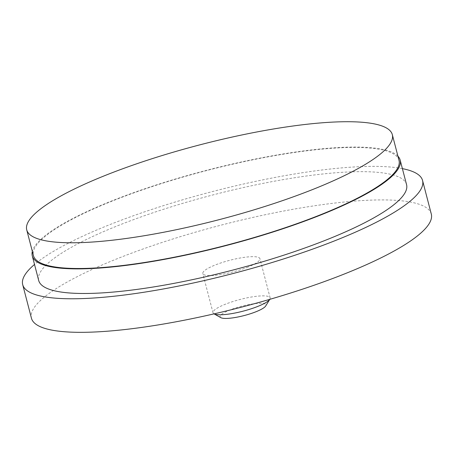 <?xml version="1.0" encoding="UTF-8"?>
<svg xmlns="http://www.w3.org/2000/svg" width="454" height="454" viewBox="0 0 454 454"><rect width="100%" height="100%" fill="white"/><g stroke="black" fill="none" stroke-linecap="round" stroke-linejoin="round"><path stroke-width="0.34" stroke-dasharray="2.27 1.7" d="M220.877 317.669A23.67 4.841 165.4 0 1 229.554 310.161A23.67 4.841 165.4 0 1 255.017 303.613A23.67 4.841 165.4 0 1 265.675 306.002M269.829 299.265L269.772 299.351A29.516 6.038 -14.6 0 0 269.829 299.265A29.516 6.038 -14.6 0 0 270.141 297.881A29.516 6.038 -14.6 0 0 253.894 296.632A29.516 6.038 -14.6 0 0 224.787 304.458A29.516 6.038 -14.6 0 0 213.017 312.761A29.516 6.038 -14.6 0 0 213.965 313.816A29.516 6.038 -14.6 0 0 214.061 313.867L213.965 313.816M248.162 266.986A29.516 6.038 165.4 0 1 219.055 274.812A29.516 6.038 165.4 0 1 202.807 273.563A29.516 6.038 165.4 0 1 214.577 265.261A29.516 6.038 165.4 0 1 243.684 257.435A29.516 6.038 165.4 0 1 259.932 258.684A29.516 6.038 165.4 0 1 248.162 266.986M399.015 160.358A188.892 38.63 -14.6 0 0 295.032 152.379A188.892 38.63 -14.6 0 0 108.756 202.45A188.892 38.63 -14.6 0 0 33.426 255.585M397.925 156.17A190.073 38.868 -14.6 0 0 108.086 202.416A190.073 38.868 -14.6 0 0 32.336 251.397M406.568 184.664A190.073 38.868 -14.6 0 0 301.933 176.634A190.073 38.868 -14.6 0 0 114.493 227.017A190.073 38.868 -14.6 0 0 38.692 280.487M402.392 168.638A206.604 42.25 -14.6 0 0 105.09 226.535A206.604 42.25 -14.6 0 0 34.521 264.461M431.3 214.044A206.604 42.25 -14.6 0 0 317.567 205.322A206.604 42.25 -14.6 0 0 113.829 260.085A206.604 42.25 -14.6 0 0 31.439 318.203M213.017 312.761L202.807 273.563M270.141 297.881L259.932 258.684"/><path stroke-width="0.68" d="M256.487 311.546A23.67 4.841 165.4 0 1 220.877 317.669L214.055 313.867A29.516 6.038 -14.6 0 0 258.371 306.183A29.516 6.038 -14.6 0 0 269.772 299.351L265.675 306.002A23.67 4.841 165.4 0 1 256.487 311.546M102.059 176.725A188.892 38.63 -14.6 0 0 26.729 229.866A188.892 38.63 -14.6 0 0 130.712 237.839A188.892 38.63 -14.6 0 0 316.988 187.774A188.892 38.63 -14.6 0 0 392.318 134.634A188.892 38.63 -14.6 0 0 288.33 126.66A188.892 38.63 -14.6 0 0 102.059 176.725M26.729 229.866L33.426 255.585A188.892 38.63 -14.6 0 0 137.414 263.564A188.892 38.63 -14.6 0 0 323.685 213.493A188.892 38.63 -14.6 0 0 399.015 160.358L392.318 134.634M32.336 251.397A190.073 38.868 -14.6 0 0 32.285 255.88A190.073 38.868 -14.6 0 0 136.921 263.91A190.073 38.868 -14.6 0 0 324.36 213.528A190.073 38.868 -14.6 0 0 400.156 160.058A190.073 38.868 -14.6 0 0 397.925 156.17M32.285 255.88L38.692 280.487A190.073 38.868 -14.6 0 0 143.328 288.511A190.073 38.868 -14.6 0 0 330.767 238.129A190.073 38.868 -14.6 0 0 406.568 184.664L400.156 160.058M34.521 264.461A206.604 42.25 -14.6 0 0 22.7 284.652A206.604 42.25 -14.6 0 0 136.433 293.375A206.604 42.25 -14.6 0 0 340.171 238.617A206.604 42.25 -14.6 0 0 422.56 180.493A206.604 42.25 -14.6 0 0 402.392 168.638M22.7 284.652L31.439 318.203A206.604 42.25 -14.6 0 0 145.172 326.925A206.604 42.25 -14.6 0 0 348.91 272.162A206.604 42.25 -14.6 0 0 431.3 214.044L422.56 180.493"/></g></svg>
